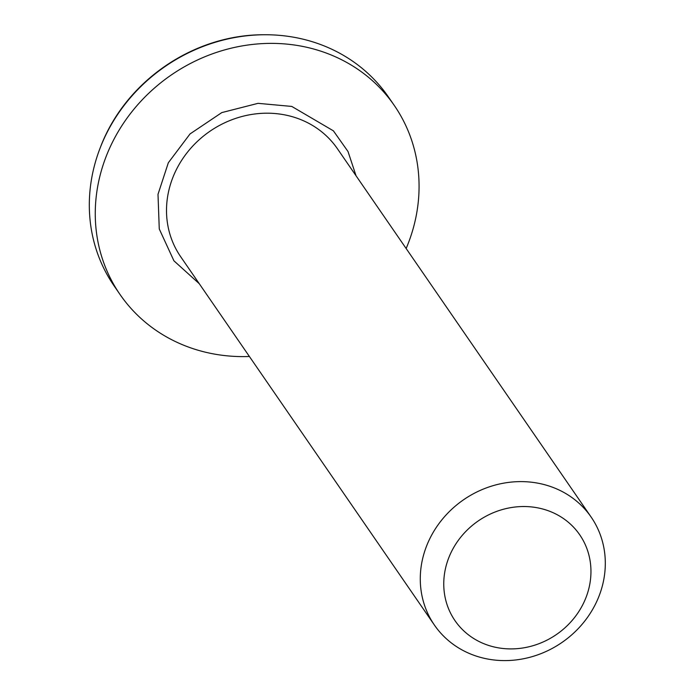<?xml version="1.0" encoding="UTF-8"?>
<svg xmlns="http://www.w3.org/2000/svg" width="695" height="695" viewBox="0 0 695 695"><rect width="100%" height="100%" fill="white"/><g stroke="black" fill="none" stroke-linecap="round" stroke-linejoin="round"><path stroke-width="1.04" d="M199.283 283.725L173.915 260.807L159.268 228.968L158 194.322L168.338 162.743L190.039 133.927L221.809 112.59L258.036 103.338L291.778 106.431L333.4 130.834L348.021 151.545L356.048 175.774M425.966 547.643A95.172 86.667 -34.6 0 1 503.206 483.242A95.172 86.667 -34.6 0 1 591.167 517.115A95.172 86.667 -34.6 0 1 599.62 594.555A95.172 86.667 -34.6 0 1 522.388 658.964A95.172 86.667 -34.6 0 1 434.418 625.083A95.172 86.667 -34.6 0 1 425.966 547.643M448.284 559.058A75.712 68.944 -34.6 0 1 542.769 509.018A75.712 68.944 -34.6 0 1 586.432 596.38A75.712 68.944 -34.6 0 1 491.938 646.42A75.712 68.944 -34.6 0 1 448.284 559.058M406.149 248.506A166.548 151.666 145.4 0 0 409.112 241.043A166.548 151.666 145.4 0 0 394.326 105.51L388.375 96.883A166.548 151.666 145.4 0 0 307.129 40.223A166.548 151.666 145.4 0 0 264.048 34.75A166.548 151.666 145.4 0 0 100.323 147.522A166.548 151.666 145.4 0 0 99.272 150.302A166.548 151.666 145.4 0 0 114.067 285.836L120.009 294.463A166.548 151.666 145.4 0 0 249.401 356.483M394.326 105.51A166.548 151.666 145.4 0 0 240.383 46.235A166.548 151.666 145.4 0 0 105.214 158.938A166.548 151.666 145.4 0 0 120.009 294.463M591.167 517.115L337.396 148.704A95.172 86.667 145.4 0 0 290.97 116.326A95.172 86.667 145.4 0 0 172.195 179.232A95.172 86.667 145.4 0 0 180.648 256.672L434.418 625.083M264.048 34.75C193.288 34.498 125.309 81.315 100.323 147.522"/></g></svg>
